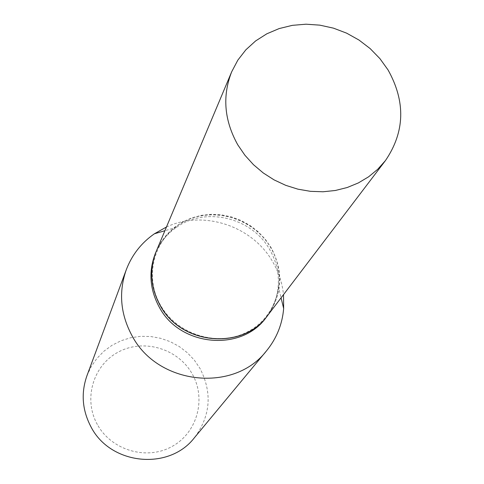<?xml version="1.0" encoding="UTF-8"?>
<svg xmlns="http://www.w3.org/2000/svg" width="484" height="484" viewBox="0 0 484 484"><rect width="100%" height="100%" fill="white"/><g stroke="black" fill="none" stroke-linecap="round" stroke-linejoin="round"><path stroke-width="0.36" stroke-dasharray="2.42 1.81" d="M156.392 250.96L160.978 242.2L166.962 234.335L174.186 227.571L182.456 222.071L191.561 217.975L201.259 215.368L211.314 214.315L221.478 214.835L231.485 216.911L241.093 220.492L250.065 225.483L258.178 231.763L265.226 239.175L271.034 247.536C283.612 271.191 282.523 293.788 267.779 315.326M156.368 251.014L160.96 242.26L166.95 234.407L174.173 227.649L182.444 222.162L191.543 218.072L201.241 215.471L211.29 214.424L221.442 214.944L231.443 217.026L241.044 220.607L250.01 225.598L258.117 231.872L265.159 239.284L270.967 247.639C283.533 271.264 282.456 293.842 267.743 315.374M155.527 253.011C160.053 242.466 167.041 233.905 176.478 227.335C205.537 206.317 251.928 217.546 269.691 249.581C276.291 261.045 279.135 273.224 278.221 286.129C277.241 297.587 273.315 307.915 266.43 317.099M160.458 305.114C143.222 275.293 154.91 236.065 184.519 221.382C213.886 206.263 253.906 218.574 270.725 247.699C287.974 276.594 277.798 315.913 248.165 331.522C218.786 347.566 177.247 335.158 160.458 305.114M97.393 424.565C82.976 398.998 93.249 364.924 118.683 351.862C143.905 338.425 178.052 348.686 192.124 373.781C206.559 398.671 197.381 432.793 171.923 446.538C146.676 460.653 111.435 450.338 97.393 424.565M86.945 375.717L91.222 366.612L96.945 358.366L103.957 351.184L112.064 345.261L121.042 340.742L130.662 337.741L140.662 336.319L150.784 336.525L160.767 338.34L170.35 341.71L179.286 346.55L187.344 352.739L194.32 360.114L200.025 368.487C212.47 392.869 210.582 415.968 194.362 437.79M166.46 227.008C203.395 209.614 252.527 225.901 272.794 261.965C278.73 272.177 282.299 283.067 283.503 294.647M176.478 227.335L164.899 230.717M278.221 286.129L281.071 297.848"/><path stroke-width="0.73" d="M237.783 144.843C224.183 120.377 222.156 96.026 231.697 71.771L237.826 60.149L245.878 49.791L255.625 40.934L266.817 33.807L279.153 28.574L292.33 25.349L306.003 24.2L319.845 25.15L333.506 28.163L346.653 33.166L358.971 40.033L370.151 48.588L379.922 58.631L388.035 69.914C405.798 101.731 404.926 131.963 385.427 160.609L377.671 169.321L368.596 176.811L358.378 182.922L347.222 187.514L335.345 190.49L323.003 191.773L310.444 191.331L297.926 189.171L285.723 185.33L274.083 179.891L263.254 172.957L253.465 164.687L244.916 155.249L237.783 144.843M385.427 160.609L267.779 315.326C243.228 350.549 180.98 345.092 160.137 305.277C150.463 287.296 149.217 269.189 156.392 250.96L231.697 71.771M267.743 315.374L267.712 315.417C243.168 350.634 180.925 345.177 160.095 305.374C150.421 287.387 149.175 269.286 156.35 251.063L156.368 251.014M267.712 315.417L266.43 317.099C241.976 352.183 179.994 346.756 159.254 307.11C149.623 289.202 148.382 271.167 155.527 253.011L156.35 251.063M283.503 294.647L283.66 308.477C282.305 324.341 276.6 338.449 266.533 350.809L194.362 437.79C168.995 470.884 110.461 465.027 91.01 426.912C82.213 410.208 80.858 393.147 86.945 375.717L126.276 269.757C131.957 254.868 141.334 242.877 154.396 233.784L166.46 227.008M266.533 350.809C234.171 393.196 157.699 385.107 131.999 335.672C120.395 314.025 118.483 292.052 126.276 269.757M164.899 230.717L154.396 233.784M281.071 297.848L283.66 308.477"/></g></svg>
